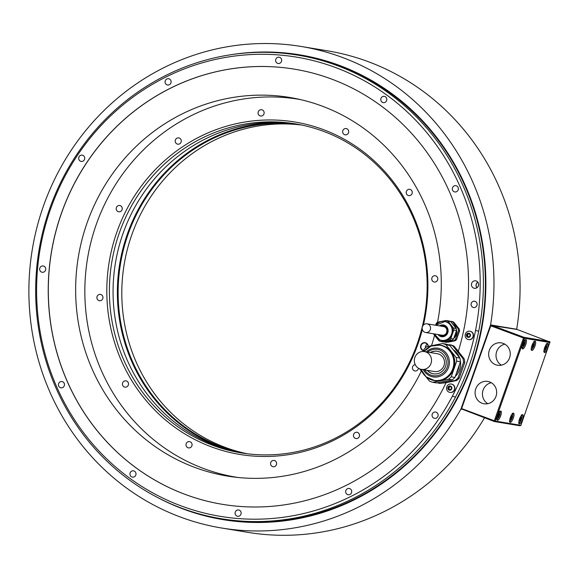 <?xml version="1.0" encoding="UTF-8"?>
<svg xmlns="http://www.w3.org/2000/svg" width="579" height="579" viewBox="0 0 579 579"><rect width="100%" height="100%" fill="white"/><g stroke="black" fill="none" stroke-linecap="round" stroke-linejoin="round"><path stroke-width="0.87" d="M461.492 408.926L490.898 325.42L461.492 408.926L494.321 421.526L519.964 425.775L520.897 425.312L549.949 342.059L517.127 329.458L490.898 325.42M516.678 329.241L490.572 324.92A244.034 232.222 -80.6 0 0 301.275 46.486L327.381 50.807A244.034 232.222 99.4 0 1 516.678 329.241L516.634 329.371M461.716 409.273L460.913 409.143L490.572 324.92M484.471 417.864A244.034 232.222 99.4 0 1 247.689 532.325L221.576 528.005A244.034 232.222 -80.6 0 0 460.913 409.143M301.275 46.486A244.034 232.222 -80.6 0 0 32.323 249.325A244.034 232.222 -80.6 0 0 221.576 528.005M221.178 518.719L223.154 519.045A234.944 223.566 -80.6 0 0 471.4 365.392A234.944 223.566 -80.6 0 0 339.432 66.006A234.944 223.566 -80.6 0 0 299.879 55.475L297.903 55.15A234.944 223.566 -80.6 0 0 49.656 208.802A234.944 223.566 -80.6 0 0 221.178 518.719A234.944 223.566 -80.6 0 0 455.507 397.1L452.38 396.174A232.751 221.489 -80.6 0 0 475.554 330.37A232.751 221.489 -80.6 0 0 210.343 60.636A232.751 221.489 -80.6 0 0 80.691 428.807A232.751 221.489 -80.6 0 0 452.38 396.174M475.554 330.37L478.681 331.297A234.944 223.566 -80.6 0 0 297.903 55.15M478.681 331.297A234.944 223.566 99.4 0 1 455.507 397.1M349.752 488.618A3.185 3.033 -80.6 0 0 345.772 490.833A3.185 3.033 -80.6 0 0 348.182 494.756A3.185 3.033 -80.6 0 0 349.752 488.618M239.185 510.135A3.185 3.033 -80.6 0 0 235.204 512.357A3.185 3.033 -80.6 0 0 237.607 516.273A3.185 3.033 -80.6 0 0 239.185 510.135M134.046 470.995A3.185 3.033 -80.6 0 0 130.065 473.217A3.185 3.033 -80.6 0 0 132.475 477.132A3.185 3.033 -80.6 0 0 134.046 470.995M62.51 381.684A3.185 3.033 -80.6 0 0 58.522 383.899A3.185 3.033 -80.6 0 0 60.933 387.821A3.185 3.033 -80.6 0 0 62.51 381.684M43.743 266.123A3.185 3.033 -80.6 0 0 39.756 268.345A3.185 3.033 -80.6 0 0 42.166 272.268A3.185 3.033 -80.6 0 0 43.743 266.123M82.775 155.295A3.185 3.033 -80.6 0 0 78.787 157.51A3.185 3.033 -80.6 0 0 81.198 161.432A3.185 3.033 -80.6 0 0 82.775 155.295M169.148 78.874A3.185 3.033 -80.6 0 0 165.16 81.096A3.185 3.033 -80.6 0 0 167.57 85.012A3.185 3.033 -80.6 0 0 169.148 78.874M279.715 57.357A3.185 3.033 -80.6 0 0 275.727 59.572A3.185 3.033 -80.6 0 0 278.137 63.495A3.185 3.033 -80.6 0 0 279.715 57.357M384.854 96.498A3.185 3.033 -80.6 0 0 380.866 98.712A3.185 3.033 -80.6 0 0 383.276 102.635A3.185 3.033 -80.6 0 0 384.854 96.498M456.39 185.808A3.185 3.033 -80.6 0 0 452.402 188.03A3.185 3.033 -80.6 0 0 454.812 191.946A3.185 3.033 -80.6 0 0 456.39 185.808M475.156 301.369A3.185 3.033 -80.6 0 0 471.176 303.584A3.185 3.033 -80.6 0 0 473.579 307.507A3.185 3.033 -80.6 0 0 475.156 301.369M476.3 280.996A3.792 3.604 -80.6 0 0 471.559 283.638A3.792 3.604 -80.6 0 0 474.425 288.306A3.792 3.604 -80.6 0 0 476.3 280.996M436.125 412.197A3.185 3.033 -80.6 0 0 432.144 414.419A3.185 3.033 -80.6 0 0 434.547 418.342A3.185 3.033 -80.6 0 0 436.125 412.197M459.248 378.159A20.004 19.042 -80.6 0 1 456.498 380.591L446.098 382.639A220.541 209.866 99.4 0 1 222.379 504.323A220.541 209.866 99.4 0 1 51.343 252.473A220.541 209.866 99.4 0 1 294.407 69.162A220.541 209.866 99.4 0 1 458.293 351.359L464.184 358.777L462.954 358.575A20.004 19.042 99.4 0 1 463.547 362.259L458.018 377.957L459.248 378.159L464.778 362.461A20.004 19.042 -80.6 0 0 464.184 358.777M470.003 331.239A4.241 4.039 99.4 0 1 473.354 336.486A4.241 4.039 99.4 0 1 468.621 339.605M451.403 384.051A4.241 4.039 99.4 0 1 454.754 389.298A4.241 4.039 99.4 0 1 450.021 392.424M477.82 282.089A3.792 3.604 -80.6 0 0 476.872 287.799M477.863 282.154A3.713 3.532 -80.6 0 0 476.937 287.756M478.652 284.383A3.713 3.532 -80.6 0 0 478.406 285.903M458.307 351.308L454.052 346.126L452.821 345.924L462.954 358.575M464.778 362.461L463.547 362.259M456.498 380.591L455.268 380.389L439.606 383.443L446.091 382.668M294.436 69.169A220.541 209.866 -80.6 0 0 51.415 252.487A220.541 209.866 -80.6 0 0 222.416 504.331M453.994 340.633L455.065 340.807L448.645 342.08L445.512 342.283L453.994 340.633A10.835 10.313 -80.6 0 0 455.485 339.308L456.556 339.489L459.545 330.985A10.835 10.313 -80.6 0 0 459.227 328.988L453.733 322.134A10.835 10.313 -80.6 0 0 451.917 321.461L450.223 321.403M437.558 322.25A191.859 182.566 -80.6 0 0 322.09 106.08A191.859 182.566 -80.6 0 0 289.789 97.475A191.859 182.566 -80.6 0 0 81.965 239.749A191.859 182.566 -80.6 0 0 194.833 467.434A191.859 182.566 -80.6 0 0 227.134 476.032A191.859 182.566 -80.6 0 0 421.36 371.009M431.5 345.706A191.859 182.566 -80.6 0 0 434.561 335.284M455.485 339.308L458.481 330.804A10.835 10.313 -80.6 0 0 458.155 328.814L459.227 328.988M458.155 328.814L452.669 321.96A10.835 10.313 -80.6 0 0 450.853 321.28M453.733 322.134L452.669 321.96M459.545 330.985L458.481 330.804M455.065 340.807A10.835 10.313 -80.6 0 0 456.556 339.489M444.209 341.842A10.835 10.313 -80.6 0 0 445.512 342.283M456.404 329.321A8.938 8.504 99.4 0 1 456.165 334.756A8.938 8.504 99.4 0 1 453.748 338.447M452.785 324.197A8.938 8.504 99.4 0 1 456.078 328.307M453.089 324.573A9.698 9.228 99.4 0 1 454.146 325.897M455.608 333.157A9.698 9.228 99.4 0 1 454.529 336.218M452.061 340.307L443.579 341.965L440.822 341.509L449.304 339.851A10.835 10.313 -80.6 0 0 450.795 338.534L453.552 338.99A10.835 10.313 99.4 0 1 452.061 340.307L449.304 339.851M453.552 338.99L456.549 330.486L453.791 330.03A10.835 10.313 -80.6 0 0 453.466 328.032L447.98 321.186A10.835 10.313 -80.6 0 0 446.163 320.505L437.681 322.156A10.835 10.313 -80.6 0 0 436.19 323.48L435.567 325.239M446.163 320.505L448.92 320.961A10.835 10.313 99.4 0 1 450.737 321.642L456.223 328.488A10.835 10.313 99.4 0 1 456.549 330.486M436.819 338.1L439.005 340.828A10.842 10.313 -80.6 0 0 439.895 341.212A10.842 10.313 -80.6 0 0 440.822 341.509M433.476 333.801A10.835 10.313 -80.6 0 0 433.519 333.974L435.379 336.298M453.791 330.03L450.795 338.534M444.918 321.41A9.698 9.228 99.4 0 1 445.077 321.439A9.698 9.228 99.4 0 1 446.713 321.873A9.698 9.228 99.4 0 1 452.416 333.381A9.698 9.228 99.4 0 1 441.907 340.575A9.698 9.228 99.4 0 1 441.748 340.546M450.737 321.642L447.98 321.186M453.466 328.032L456.223 328.488M441.596 326.238A4.697 4.473 99.4 0 1 446.756 331.984A4.697 4.473 99.4 0 1 440.156 334.908M443.297 326.209A4.697 4.473 -80.6 0 0 441.777 326.267M440.344 334.937A4.697 4.473 -80.6 0 0 441.763 335.48M425.63 332.505A4.393 4.183 -80.6 0 0 427.809 324.03A4.393 4.183 -80.6 0 0 422.308 327.092A4.393 4.183 -80.6 0 0 425.63 332.505L442.088 335.227A4.393 4.183 -80.6 0 0 445.454 334.249M446.395 328.568A4.393 4.183 -80.6 0 0 443.521 326.556L427.063 323.835M448.501 344.86L450.701 344.874A20.004 19.042 -80.6 0 1 454.052 346.126M449.463 344.671A20.004 19.042 99.4 0 1 452.821 345.924M458.018 377.957A20.004 19.042 99.4 0 1 455.268 380.389M439.606 383.443A20.004 19.042 99.4 0 1 437.492 382.741M455.297 376.43A16.9 16.082 -80.6 0 0 460.37 360.71M459.523 357.627A16.9 16.082 -80.6 0 0 453.118 349.629M456.961 354.428A17.963 17.095 -80.6 0 0 453.328 349.897M444.259 381.423A17.963 17.095 -80.6 0 0 445.758 381.134M456.361 373.412A17.963 17.095 -80.6 0 0 459.14 365.53M454.942 377.443A20.004 19.042 -80.6 0 1 452.185 379.882L436.53 382.929L432.759 382.306L448.421 379.259A20.004 19.042 99.4 0 0 451.171 376.82L454.942 377.443L460.471 361.745A20.004 19.042 -80.6 0 0 460.254 359.885A20.004 19.042 -80.6 0 0 459.871 358.061L449.738 345.41A20.004 19.042 -80.6 0 0 446.387 344.165L442.617 343.542L434.757 345.07M423.336 351.475L424.204 349.021A20.004 19.042 99.4 0 1 426.955 346.589L433.526 345.308M442.617 343.542A20.004 19.042 99.4 0 1 445.968 344.787L456.1 357.438A20.004 19.042 99.4 0 1 456.484 359.262A20.004 19.042 99.4 0 1 456.701 361.122L451.171 376.82M432.759 382.306A20.004 19.042 99.4 0 1 429.408 381.054L425.797 376.545M422.185 372.044L419.623 368.852M420.933 369.272L426.043 376.77L434.757 380.642A17.963 17.095 -80.6 0 0 454.566 359.639A17.963 17.095 -80.6 0 0 440.619 345.2L439.96 345.091A17.963 17.095 99.4 0 1 453.9 359.53A17.963 17.095 99.4 0 1 434.091 380.533A17.963 17.095 99.4 0 1 420.962 369.279M449.738 345.41L445.968 344.787M456.1 357.438L459.871 358.061M460.471 361.745L456.701 361.122M452.185 379.882L448.421 379.259M427.259 370.336A11.442 10.892 -80.6 0 0 433.476 373.824A11.442 10.892 -80.6 0 0 446.098 360.442A11.442 10.892 -80.6 0 0 437.21 351.243A11.442 10.892 -80.6 0 0 430.204 352.546M430.494 352.589A11.442 10.892 99.4 0 1 437.355 351.272M433.62 373.846A11.442 10.892 99.4 0 1 427.548 370.386M421.461 369.38L434.445 371.53A9.018 8.584 -80.6 0 0 444.216 364.842A9.018 8.584 -80.6 0 0 438.911 354.138A9.018 8.584 -80.6 0 0 437.391 353.733L424.407 351.583A9.018 8.584 -80.6 0 0 414.636 358.271A9.018 8.584 -80.6 0 0 419.941 368.975A9.018 8.584 -80.6 0 0 421.461 369.38A9.018 8.584 -80.6 0 0 431.232 362.693A9.018 8.584 -80.6 0 0 425.927 351.989A9.018 8.584 -80.6 0 0 424.407 351.583M470.575 331.405A4.241 4.039 99.4 0 1 468.476 339.584A4.241 4.039 99.4 0 1 465.263 334.358A4.241 4.039 99.4 0 1 470.575 331.405M469.041 337.181A0.745 0.709 99.4 0 0 468.534 336.804L467.81 336.681A0.745 0.709 -80.6 0 1 468.339 337.116A0.427 0.405 -80.6 0 0 468.78 337.362A2.121 2.019 99.4 0 1 466.544 334.575A2.121 2.019 99.4 0 1 469.996 333.902A0.427 0.405 -80.6 0 0 469.504 333.801L469.974 333.88M470.054 333.989A0.745 0.709 99.4 0 1 469.801 333.996L469.07 333.873A0.745 0.709 -80.6 0 1 468.541 333.439A0.427 0.405 -80.6 0 0 467.767 333.591L468.498 333.714A0.745 0.709 99.4 0 1 467.702 334.416A0.427 0.405 -80.6 0 0 467.427 335.19A0.745 0.709 99.4 0 1 467.6 336.254A0.427 0.405 -80.6 0 0 467.557 336.688M469.07 333.873A0.745 0.709 -80.6 0 0 469.504 333.801M467.81 336.681A0.745 0.709 -80.6 0 0 467.376 336.761A0.427 0.405 -80.6 0 1 466.869 336.131A0.745 0.709 -80.6 0 0 466.703 335.067A0.427 0.405 -80.6 0 1 466.971 334.293A0.745 0.709 -80.6 0 0 467.767 333.591M469.909 336.261A0.745 0.709 -80.6 0 0 469.113 336.964A0.427 0.405 -80.6 0 1 468.78 337.362A2.121 2.019 99.4 0 0 470.336 335.986A0.427 0.405 -80.6 0 0 470.184 335.487A0.745 0.709 -80.6 0 1 470.01 334.423A0.427 0.405 -80.6 0 0 469.996 333.902A2.121 2.019 99.4 0 1 470.336 335.986A0.427 0.405 -80.6 0 1 469.909 336.261M451.975 384.217A4.241 4.039 99.4 0 1 449.876 392.403A4.241 4.039 99.4 0 1 446.662 387.177A4.241 4.039 99.4 0 1 451.975 384.217M450.44 390A0.745 0.709 99.4 0 0 449.941 389.616L449.21 389.501A0.745 0.709 -80.6 0 1 449.738 389.935A0.427 0.405 -80.6 0 0 450.18 390.181A2.121 2.019 99.4 0 1 447.943 387.387A2.121 2.019 99.4 0 1 451.396 386.714A0.427 0.405 -80.6 0 0 450.911 386.613L451.381 386.692M451.454 386.801A0.745 0.709 99.4 0 1 451.2 386.808L450.469 386.685A0.745 0.709 -80.6 0 1 449.941 386.258A0.427 0.405 -80.6 0 0 449.166 386.403L449.897 386.526A0.745 0.709 99.4 0 1 449.101 387.228A0.427 0.405 -80.6 0 0 448.826 388.002A0.745 0.709 99.4 0 1 449 389.066A0.427 0.405 -80.6 0 0 448.957 389.508M450.469 386.685A0.745 0.709 -80.6 0 0 450.911 386.613M449.21 389.501A0.745 0.709 -80.6 0 0 448.776 389.573A0.427 0.405 -80.6 0 1 448.269 388.943A0.745 0.709 -80.6 0 0 448.103 387.887A0.427 0.405 -80.6 0 1 448.37 387.105A0.745 0.709 -80.6 0 0 449.166 386.403M451.309 389.081A0.745 0.709 -80.6 0 0 450.513 389.783A0.427 0.405 -80.6 0 1 450.18 390.181A2.121 2.019 99.4 0 0 451.736 388.799A0.427 0.405 -80.6 0 0 451.584 388.299A0.745 0.709 -80.6 0 1 451.41 387.242A0.427 0.405 -80.6 0 0 451.396 386.714A2.121 2.019 99.4 0 1 451.736 388.799A0.427 0.405 -80.6 0 1 451.309 389.081M550.05 342.522L524.4 338.274L495.248 421.063L520.897 425.312M494.321 421.526L494.343 420.774L461.839 408.68M495.248 421.063L494.669 421.28M525.913 339.656A4.929 1.491 110.4 0 0 522.83 343.912A4.929 1.491 110.4 0 0 522.555 348.913A4.929 1.491 110.4 0 0 522.642 348.934A4.929 1.491 110.4 0 0 525.725 344.679A4.929 1.491 110.4 0 0 525.993 339.678A4.929 1.491 110.4 0 0 525.913 339.656M513.464 413.131A4.929 1.491 110.4 0 0 510.381 417.387A4.929 1.491 110.4 0 0 510.106 422.388A4.929 1.491 110.4 0 0 510.193 422.409A4.929 1.491 110.4 0 0 513.276 418.154A4.929 1.491 110.4 0 0 513.544 413.153A4.929 1.491 110.4 0 0 513.464 413.131M535.105 341.176A4.929 1.491 110.4 0 0 532.021 345.431A4.929 1.491 110.4 0 0 531.754 350.433A4.929 1.491 110.4 0 0 531.833 350.454A4.929 1.491 110.4 0 0 534.916 346.199A4.929 1.491 110.4 0 0 535.191 341.205A4.929 1.491 110.4 0 0 535.105 341.176M522.656 414.651A4.929 1.491 110.4 0 0 519.573 418.906A4.929 1.491 110.4 0 0 519.305 423.908A4.929 1.491 110.4 0 0 519.385 423.929A4.929 1.491 110.4 0 0 522.468 419.674A4.929 1.491 110.4 0 0 522.743 414.673A4.929 1.491 110.4 0 0 522.656 414.651M547.792 343.282A4.929 1.491 110.4 0 0 544.709 347.538A4.929 1.491 110.4 0 0 544.434 352.531A4.929 1.491 110.4 0 0 544.521 352.56A4.929 1.491 110.4 0 0 547.596 348.305A4.929 1.491 110.4 0 0 547.872 343.304A4.929 1.491 110.4 0 0 547.792 343.282M500.777 411.032A4.929 1.491 110.4 0 0 497.701 415.288A4.929 1.491 110.4 0 0 497.426 420.289A4.929 1.491 110.4 0 0 497.506 420.311A4.929 1.491 110.4 0 0 500.589 416.055A4.929 1.491 110.4 0 0 500.864 411.054A4.929 1.491 110.4 0 0 500.777 411.032M498.172 417.256L499.424 413.688L498.765 413.58L497.802 415.309L497.506 417.148L498.172 417.256L497.527 417.018M499.127 415.527L497.926 415.078M523.3 345.887L524.56 342.312L523.894 342.203L522.938 343.933L522.642 345.772L523.3 345.887L522.663 345.641M524.263 344.158L523.061 343.709M510.852 419.355L512.111 415.787L511.445 415.679L510.49 417.408L510.193 419.247L510.852 419.355L510.215 419.116M511.814 417.625L510.613 417.177M532.499 347.407L533.751 343.839L533.085 343.731L532.13 345.453L531.833 347.299L532.499 347.407L531.855 347.168M533.454 345.677L532.253 345.229M520.051 420.875L521.303 417.307L520.637 417.198L519.681 418.928L519.385 420.767L520.051 420.875L519.406 420.636M521.006 419.145L519.804 418.704M545.179 349.506L546.438 345.938L545.773 345.829L544.817 347.559L544.521 349.398L545.179 349.506L544.535 349.267M546.142 347.776L544.94 347.328M524.4 338.274L524.075 337.774L523.496 337.984L494.343 420.774M523.496 337.984L490.999 325.89M503.216 343.39A11.327 10.784 -80.6 0 0 501.305 342.884A11.327 10.784 -80.6 0 0 489.031 351.287A11.327 10.784 -80.6 0 0 495.696 364.734A11.327 10.784 -80.6 0 0 497.607 365.24A11.327 10.784 -80.6 0 0 509.882 356.838A11.327 10.784 -80.6 0 0 503.216 343.39M489.639 381.93A11.327 10.784 -80.6 0 0 487.735 381.423A11.327 10.784 -80.6 0 0 475.46 389.826A11.327 10.784 -80.6 0 0 482.126 403.274A11.327 10.784 -80.6 0 0 484.037 403.78A11.327 10.784 -80.6 0 0 496.304 395.377A11.327 10.784 -80.6 0 0 489.639 381.93M491.296 382.719A11.327 10.784 -80.6 0 0 482.604 392.055A11.327 10.784 -80.6 0 0 487.822 403.701M504.866 344.179A11.327 10.784 -80.6 0 0 496.174 353.516A11.327 10.784 -80.6 0 0 501.4 365.161M549.623 341.552L523.981 337.311L491.477 325.21M524.075 337.774L523.981 337.311M300.371 99.566A191.526 182.255 -80.6 0 0 298.634 99.27A191.526 182.255 -80.6 0 0 96.252 224.529A191.526 182.255 -80.6 0 0 236.08 477.183A191.526 182.255 -80.6 0 0 237.824 477.465M435.292 282.009A3.185 3.033 -80.6 0 0 435.307 275.742A3.185 3.033 -80.6 0 0 431.753 278.926A3.185 3.033 -80.6 0 0 435.292 282.009M411.17 194.877A3.185 3.033 -80.6 0 0 409.758 189.319A3.185 3.033 -80.6 0 0 406.306 193.321A3.185 3.033 -80.6 0 0 411.17 194.877M348.515 132.75A3.185 3.033 -80.6 0 0 346.191 128.552A3.185 3.033 -80.6 0 0 342.826 130.637A3.185 3.033 -80.6 0 0 345.149 134.835A3.185 3.033 -80.6 0 0 348.515 132.75M264.111 112.29A3.185 3.033 -80.6 0 0 261.636 109.728A3.185 3.033 -80.6 0 0 258.125 113.455A3.185 3.033 -80.6 0 0 260.601 116.01A3.185 3.033 -80.6 0 0 264.111 112.29M180.576 138.967A3.185 3.033 -80.6 0 0 175.618 139.481A3.185 3.033 -80.6 0 0 177.717 144.178A3.185 3.033 -80.6 0 0 180.576 138.967M120.294 205.639A3.185 3.033 -80.6 0 0 116.307 207.861A3.185 3.033 -80.6 0 0 118.717 211.776A3.185 3.033 -80.6 0 0 120.294 205.639M99.414 294.443A3.185 3.033 -80.6 0 0 99.407 300.711A3.185 3.033 -80.6 0 0 102.961 297.526A3.185 3.033 -80.6 0 0 99.414 294.443M123.537 381.583A3.185 3.033 -80.6 0 0 124.955 387.134A3.185 3.033 -80.6 0 0 128.408 383.132A3.185 3.033 -80.6 0 0 123.537 381.583M186.199 443.702A3.185 3.033 -80.6 0 0 188.522 447.9A3.185 3.033 -80.6 0 0 191.888 445.823A3.185 3.033 -80.6 0 0 189.565 441.618A3.185 3.033 -80.6 0 0 186.199 443.702M270.603 464.163A3.185 3.033 -80.6 0 0 273.071 466.725A3.185 3.033 -80.6 0 0 276.581 463.005A3.185 3.033 -80.6 0 0 274.113 460.443A3.185 3.033 -80.6 0 0 270.603 464.163M354.138 437.485A3.185 3.033 -80.6 0 0 359.096 436.971A3.185 3.033 -80.6 0 0 356.997 432.281A3.185 3.033 -80.6 0 0 354.138 437.485M415.252 364.647A3.185 3.033 -80.6 0 0 414.955 370.958A3.185 3.033 -80.6 0 0 418.472 368.251M423.43 325.072A168.482 160.325 -80.6 0 0 314.202 126.519A168.482 160.325 -80.6 0 0 116.842 232.193A168.482 160.325 -80.6 0 0 211.48 446.894A168.482 160.325 -80.6 0 0 417.872 344.259A168.482 160.325 -80.6 0 0 422.344 329.523M423.611 350.708A4.089 3.894 99.4 0 1 420.774 345.337A4.089 3.894 99.4 0 1 428.315 346.322M423.712 350.418A3.792 3.604 99.4 0 1 421.034 345.786A3.792 3.604 99.4 0 1 428.12 346.358M425.427 347.827A3.792 3.604 99.4 0 1 427.251 344.194M425.464 347.798A3.749 3.568 99.4 0 1 427.28 344.223M301.681 125.042A166.73 158.66 -80.6 0 0 131.737 234.98A166.73 158.66 -80.6 0 0 225.39 447.451A166.73 158.66 -80.6 0 0 247.276 453.77M245.431 453.531A166.73 158.66 99.4 0 1 221.714 446.843A166.73 158.66 -80.6 0 1 123.059 251.228A166.73 158.66 -80.6 0 1 299.857 124.673M283.153 122.712A167.338 159.239 -80.6 0 0 120.468 259.609A167.338 159.239 -80.6 0 0 221.33 447.386A167.338 159.239 99.4 0 0 228.98 450.006M297.338 124.203A166.73 158.66 -80.6 0 0 118.326 249.086A166.73 158.66 -80.6 0 0 216.655 446.004A166.73 158.66 99.4 0 0 242.891 453.169M417.227 343.832A166.73 158.66 -80.6 0 0 323.567 131.361A166.73 158.66 -80.6 0 0 295.5 123.884A166.73 158.66 -80.6 0 0 119.325 232.932A166.73 158.66 -80.6 0 0 212.978 445.396A166.73 158.66 -80.6 0 0 241.052 452.872A166.73 158.66 -80.6 0 0 417.227 343.832M157.951 497.701A235.537 224.138 -80.6 0 0 183.311 509.064A235.537 224.138 -80.6 0 0 471.842 365.581A235.537 224.138 -80.6 0 0 339.54 65.427A235.537 224.138 -80.6 0 0 231.274 54.672M445.077 321.439L435.763 325.275A9.698 9.228 99.4 0 1 444.759 321.381A9.698 9.228 99.4 0 1 446.395 321.815A9.698 9.228 99.4 0 1 452.105 333.33A9.698 9.228 99.4 0 1 441.596 340.524A9.698 9.228 99.4 0 1 439.96 340.09A9.698 9.228 99.4 0 1 434.344 333.945M434.424 333.96A9.546 9.09 -80.6 0 0 439.931 339.931A9.546 9.09 -80.6 0 0 451.627 334.119A9.546 9.09 -80.6 0 0 446.264 321.946A9.546 9.09 -80.6 0 0 435.857 325.289M439.432 325.876A5.942 5.652 99.4 0 1 447.77 332.809A5.942 5.652 99.4 0 1 437.999 334.553M438.52 334.64A5.558 5.291 -80.6 0 0 447.401 332.679A5.558 5.291 -80.6 0 0 439.96 325.963M423.908 351.518A17.963 17.095 99.4 0 1 439.96 345.091L431.123 346.068L423.871 351.511M420.991 369.286A17.819 16.957 -80.6 0 0 441.307 379.896A17.819 16.957 -80.6 0 0 453.632 359.53A17.819 16.957 -80.6 0 0 441.372 345.554A17.819 16.957 -80.6 0 0 423.929 351.518M426.274 351.894A14.562 13.86 99.4 0 1 440.105 348.761A14.562 13.86 99.4 0 1 449.21 359.906A14.562 13.86 99.4 0 1 440.054 376.234A14.562 13.86 99.4 0 1 423.329 369.684M427.591 352.112A13.331 12.687 99.4 0 1 447.871 360.095A13.331 12.687 99.4 0 1 439.931 374.874A13.331 12.687 99.4 0 1 424.646 369.909M468.339 337.116L469.012 337.224M466.869 336.131L467.6 336.254M466.703 335.067L467.427 335.19M466.971 334.293L467.702 334.416M449.738 389.935L450.411 390.043M448.269 388.943L449 389.066M448.103 387.887L448.826 388.002M448.37 387.105L449.101 387.228M496.934 418.668A3.713 1.122 110.4 0 0 497.231 418.914A3.713 1.122 110.4 0 0 499.59 415.606A3.713 1.122 110.4 0 0 499.699 411.922A3.713 1.122 110.4 0 0 499.431 411.959M522.07 347.291A3.713 1.122 110.4 0 0 522.367 347.545A3.713 1.122 110.4 0 0 524.726 344.23A3.713 1.122 110.4 0 0 524.835 340.546A3.713 1.122 110.4 0 0 524.567 340.59M509.621 420.767A3.713 1.122 110.4 0 0 509.918 421.013A3.713 1.122 110.4 0 0 512.277 417.705A3.713 1.122 110.4 0 0 512.386 414.021A3.713 1.122 110.4 0 0 512.118 414.057M531.261 348.811A3.713 1.122 110.4 0 0 531.558 349.065A3.713 1.122 110.4 0 0 533.918 345.75A3.713 1.122 110.4 0 0 534.026 342.066A3.713 1.122 110.4 0 0 533.758 342.109M518.813 422.286A3.713 1.122 110.4 0 0 519.11 422.532A3.713 1.122 110.4 0 0 521.469 419.225A3.713 1.122 110.4 0 0 521.578 415.541A3.713 1.122 110.4 0 0 521.31 415.577M543.949 350.91A3.713 1.122 110.4 0 0 544.246 351.163A3.713 1.122 110.4 0 0 546.605 347.849A3.713 1.122 110.4 0 0 546.706 344.172A3.713 1.122 110.4 0 0 546.446 344.208M441.907 340.575L439.953 340.09L434.33 333.945M496.753 419.21C497.079 422.04 502.145 410.272 499.511 411.358M521.889 347.841C522.215 350.671 527.281 338.903 524.646 339.989M509.44 421.309C509.766 424.146 514.832 412.371 512.198 413.457M531.081 349.361C531.406 352.191 536.472 340.423 533.838 341.509M518.632 422.829C518.958 425.666 524.024 413.891 521.389 414.977M543.768 351.46C544.094 354.29 549.153 342.522 546.525 343.608M300.233 99.53L298.634 99.27M237.679 477.451L236.08 477.183"/></g></svg>
